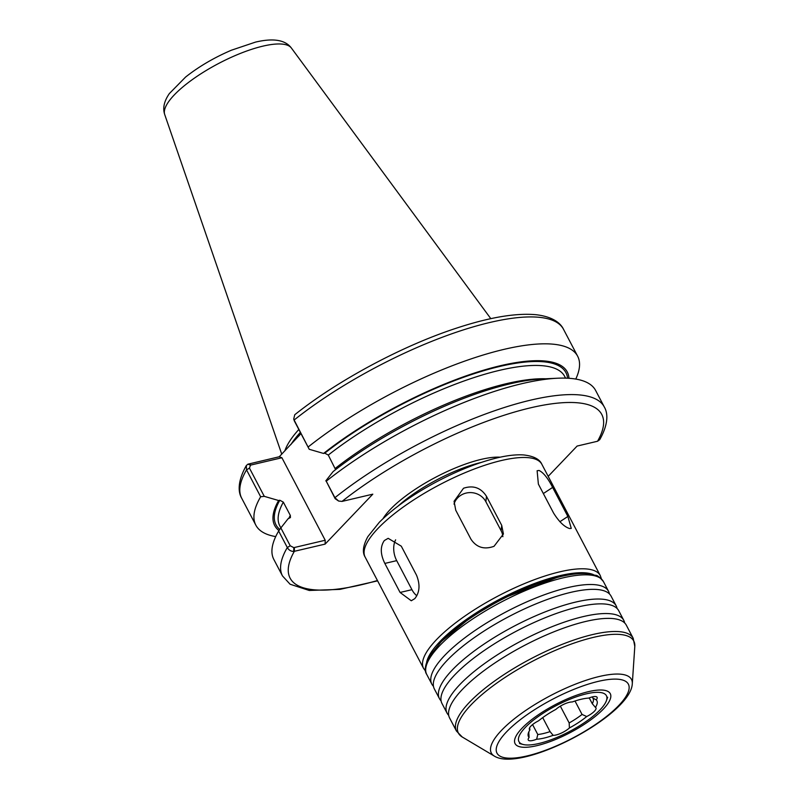 <?xml version="1.0" encoding="UTF-8"?>
<svg xmlns="http://www.w3.org/2000/svg" width="799" height="799" viewBox="0 0 799 799"><rect width="100%" height="100%" fill="white"/><g stroke="black" fill="none" stroke-linecap="round" stroke-linejoin="round"><path stroke-width="1.2" d="M560.349 706.156L569.168 722.955L569.417 727.959A11.436 3.366 -27.7 0 1 553.148 735.33L550.062 731.614L542.711 717.622M529.597 727.829L529.907 729.916A11.436 3.366 -27.7 0 1 529.397 729.427A11.436 3.366 -27.7 0 1 538.626 720.778A38.632 11.386 152.3 0 1 555.934 709.352A11.436 3.366 -27.7 0 1 572.204 701.981A38.632 11.386 152.3 0 1 588.703 698.096A11.436 3.366 -27.7 0 1 597.093 697.297A11.436 3.366 -27.7 0 1 596.254 699.854L592.888 698.106L592.269 696.918M589.223 697.897L592.289 703.719L595.445 707.405A11.436 3.366 -27.7 0 1 595.954 707.884A11.436 3.366 -27.7 0 1 586.726 716.533L582.052 714.446L575 701.013M532.573 724.593L537.777 734.501L536.648 739.215A11.436 3.366 -27.7 0 1 528.259 740.014A11.436 3.366 -27.7 0 1 529.098 737.457L528.728 732.084A36.315 10.707 152.3 0 0 528.748 732.154A36.315 10.707 152.3 0 0 528.908 732.433M529.907 729.916A38.632 11.386 152.3 0 0 528.079 734.531A38.632 11.386 152.3 0 0 529.098 737.457M595.445 707.405A38.632 11.386 152.3 0 0 596.254 699.854M592.289 703.719A36.315 10.707 152.3 0 0 593.058 698.386A36.315 10.707 152.3 0 0 592.888 698.106M536.648 739.215A38.632 11.386 152.3 0 0 553.148 735.33M537.777 734.501A36.315 10.707 152.3 0 0 550.062 731.614M569.168 722.955A36.315 10.707 152.3 0 0 582.052 714.446M569.417 727.959A38.632 11.386 152.3 0 0 586.726 716.533M600.059 709.852A49.398 14.562 152.3 0 0 606.371 700.783A49.398 14.562 152.3 0 0 578.376 696.119A49.398 14.562 152.3 0 0 525.293 727.46A49.398 14.562 152.3 0 0 523.155 744.478A49.398 14.562 152.3 0 0 560.508 735.899A49.398 14.562 152.3 0 0 600.059 709.852M260.654 496.758L264.279 496.349L249.448 468.104L250.496 465.138L247.88 464.199L246.322 465.547L246.541 469.862L260.654 496.758A181.733 53.553 152.3 0 0 255.84 525.173A181.733 53.553 152.3 0 0 275.715 536.598M250.496 465.138L281.897 457.747L279.251 456.758L247.88 464.199M283.335 502.132A160.859 47.401 152.3 0 0 279.83 525.952L280.858 527.929L278.651 531.035L287.31 547.535C288.749 550.062 290.876 551.37 293.692 551.46L293.812 547.645L290.227 545.777L280.858 527.929L288.149 518.671L290.427 517.582L290.327 515.435L283.335 502.132L279.81 500.244L278.621 500.524A165.223 48.689 152.3 0 0 278.971 530.586M278.621 500.524L264.279 496.349M279.251 456.758L300.983 433.597M293.712 419.046L294.392 421.043L293.712 419.046L294.761 414.731C337.887 380.314 402.416 345.767 456.439 328.159C489.497 317.283 516.134 312.818 536.329 314.746C553.208 316.774 560.798 323.445 563.525 329.318A181.733 53.553 152.3 0 0 457.537 331.815A181.733 53.553 152.3 0 0 294.122 420.024L309.223 449.278L323.565 453.452L324.754 453.173L328.279 455.06L335.6 469.642M294.392 421.043L309.223 449.278M575.769 379.066A181.733 53.553 152.3 0 0 577.647 356.214A181.733 53.553 152.3 0 0 471.65 358.711A181.733 53.553 152.3 0 0 308.244 446.921M568.968 378.297A165.223 48.689 152.3 0 0 480.718 371.066A165.223 48.689 152.3 0 0 323.565 453.452M326.242 481.208L335.171 498.706L338.626 501.043L334.901 497.697L326.242 481.208A181.733 53.553 152.3 0 1 557.482 378.227A181.733 53.553 152.3 0 1 595.645 390.491L604.304 406.991A181.733 53.553 152.3 0 0 498.306 409.478A181.733 53.553 152.3 0 0 334.901 497.697L335.171 498.706M293.692 551.46L325.113 544.109L372.803 494.172L342.022 501.412L338.626 501.043M557.482 378.227L542.092 378.956A165.223 48.689 152.3 0 0 333.093 471.6L325.802 480.868M604.304 406.991C607.54 412.334 609.178 422.871 599.699 439.71L597.542 441.248L577.108 446.062L548.184 476.354M293.812 547.645L325.213 540.254L325.113 544.109M278.651 531.035A181.733 53.553 152.3 0 0 273.837 559.45L282.496 575.939L290.087 584.229L309.253 590.471L340.004 589.372L377.607 580.853M325.213 540.254L281.897 457.747M298.826 429.482A127.111 37.453 152.3 0 0 284.824 450.936M414.801 598.621L411.275 600.768L400.079 592.459L384.828 563.425C380.314 554.186 380.144 546.566 384.319 540.553L388.164 538.326L401.298 546.186L416.539 575.22C420.304 584.638 419.725 592.439 414.801 598.621M416.818 595.744A17.159 10.796 76.8 0 1 411.934 589.672L396.694 560.638A17.159 10.796 76.8 0 1 395.625 539.844M494.032 546.306C484.234 549.842 476.554 547.495 470.991 539.265L455.75 510.231L454.072 501.293L463.54 488.239C473.308 485.043 480.948 487.74 486.471 496.309L501.712 525.342L503.42 533.992L494.032 546.306M454.012 504.139A17.159 16.09 -173.9 0 1 468.923 492.643A17.159 16.09 -173.9 0 1 485.882 501.732L501.133 530.766A17.159 16.09 -173.9 0 1 502.861 536.698M569.547 528.529C564.374 526.911 559.06 521.777 553.617 513.128L538.376 484.094L537.118 470.731L539.055 470.461C543.45 472.589 547.974 478.241 552.628 487.42L567.869 516.454L571.265 528.399L569.547 528.529M462.441 689.357A99.805 29.413 152.3 0 0 449.587 717.961L456.469 731.065A99.805 29.413 152.3 0 1 469.313 702.451A99.805 29.413 152.3 0 1 592.718 634.536A99.805 29.413 152.3 0 1 633.198 638.281L626.326 625.178A99.805 29.413 152.3 0 0 585.837 621.432A99.805 29.413 152.3 0 0 462.441 689.357M624.668 622.96A99.805 29.413 152.3 0 0 623.779 620.344A99.805 29.413 152.3 0 0 583.3 616.588A99.805 29.413 152.3 0 0 459.894 684.513A99.805 29.413 152.3 0 0 447.05 713.127A99.805 29.413 152.3 0 0 448.708 715.345M623.779 620.344L618.706 610.666A99.805 29.413 152.3 0 0 578.216 606.91A99.805 29.413 152.3 0 0 454.821 674.835A99.805 29.413 152.3 0 0 441.967 703.45L447.05 713.127M617.048 608.448A99.805 29.413 152.3 0 0 616.159 605.822A99.805 29.413 152.3 0 0 575.679 602.076A99.805 29.413 152.3 0 0 452.274 670.001A99.805 29.413 152.3 0 0 439.43 698.606A99.805 29.413 152.3 0 0 441.078 700.833M616.159 605.822L611.085 596.144A99.805 29.413 152.3 0 0 570.596 592.399A99.805 29.413 152.3 0 0 447.2 660.324A99.805 29.413 152.3 0 0 434.346 688.928L439.43 698.606M609.427 593.927A99.805 29.413 152.3 0 0 608.538 591.31A99.805 29.413 152.3 0 0 568.049 587.555A99.805 29.413 152.3 0 0 444.653 655.48A99.805 29.413 152.3 0 0 431.81 684.094A99.805 29.413 152.3 0 0 433.458 686.311M522.007 728.239A53.753 15.84 152.3 0 0 514.526 740.933A53.753 15.84 152.3 0 0 548.893 742.051A53.753 15.84 152.3 0 0 603.355 709.083A53.753 15.84 152.3 0 0 608.359 691.664A53.753 15.84 152.3 0 0 568.508 698.376A53.753 15.84 152.3 0 0 522.007 728.239M249.448 468.104L246.541 469.862A181.733 53.553 152.3 0 0 241.717 498.276L255.84 525.173M248.479 464.009L251.116 464.998M597.542 441.248A176.01 51.865 152.3 0 0 530.376 407.87A176.01 51.865 152.3 0 0 342.022 501.412M294.432 547.505L294.332 551.36A176.01 51.865 152.3 0 0 377.438 580.523M500.144 457.198A73.498 21.653 152.3 0 0 481.198 459.375A73.498 21.653 152.3 0 0 382.971 518.721M290.227 545.777L287.31 547.535A181.733 53.553 152.3 0 0 282.496 575.939M545.587 378.786A160.859 47.401 152.3 0 0 335.27 468.374M565.582 378.137L564.673 376.409A160.859 47.401 152.3 0 0 472.139 378.187A160.859 47.401 152.3 0 0 328.279 455.06M567.56 378.207A163.715 48.24 152.3 0 0 479.42 372.004A163.715 48.24 152.3 0 0 324.754 453.173M300.354 432.389A127.111 37.453 152.3 0 0 290.926 444.534M291.395 48.04A71.62 21.104 152.3 0 0 262.851 46.152A71.62 21.104 152.3 0 0 174.302 94.891A71.62 21.104 152.3 0 0 164.714 114.547C162.557 108.145 164.115 101.153 169.358 93.573L185.618 77.034C198.851 66.577 214.092 57.638 231.36 50.227L255.53 42.097C273.358 37.913 285.313 39.89 291.395 48.04L490.816 318.661M279.81 500.244A163.715 48.24 152.3 0 0 279.78 529.447M290.327 515.435A160.859 47.401 152.3 0 0 288.719 518.531M481.148 462.451A71.211 20.984 152.3 0 0 481.118 462.461A71.211 20.984 152.3 0 0 398.082 506.067M400.079 592.459L411.934 589.672M384.828 563.425L396.694 560.638M501.712 525.342L501.133 530.766M486.471 496.309L485.882 501.732M567.869 516.454L559.889 521.727M552.628 487.42L543.34 493.552M593.327 574.571A96.949 28.564 152.3 0 0 559.699 575.689A96.949 28.564 152.3 0 0 426.676 662.071M601.407 578.846L600.279 575.58A99.805 29.413 152.3 0 0 559.799 571.834A99.805 29.413 152.3 0 0 436.404 639.749A99.805 29.413 152.3 0 0 423.55 668.364L425.597 671.15M571.085 574.531A94.652 27.895 152.3 0 0 558.601 576.838A94.652 27.895 152.3 0 0 439.27 643.734M541.852 464.279A99.805 29.413 152.3 0 0 501.363 460.534A99.805 29.413 152.3 0 0 377.967 528.459A99.805 29.413 152.3 0 0 365.123 557.063C362.147 552.329 363.046 545.527 367.82 536.678L379.335 522.266C393.627 508.024 412.883 494.431 437.113 481.497C458.566 470.241 478.631 462.351 497.308 457.837C507.475 455.43 516.214 454.461 523.525 454.931C533.522 456.029 539.635 459.145 541.852 464.279L600.279 575.58M608.538 591.31L603.455 581.632A99.805 29.413 152.3 0 0 562.975 577.877A99.805 29.413 152.3 0 0 439.57 645.802A99.805 29.413 152.3 0 0 426.726 674.416L431.81 684.094M618.816 705.437A74.197 21.863 152.3 0 0 598.271 681.377A74.197 21.863 152.3 0 0 506.536 731.874A74.197 21.863 152.3 0 0 527.08 755.934A74.197 21.863 152.3 0 0 618.816 705.437M599.38 676.473A79.151 23.321 152.3 0 0 501.522 730.336A79.151 23.321 152.3 0 0 494.381 756.124C521.637 773.052 631.05 715.285 632.299 683.714A79.151 23.321 152.3 0 0 599.38 676.473M632.299 683.714L634.806 646.391A99.036 29.183 152.3 0 0 593.617 637.332A99.036 29.183 152.3 0 0 471.17 704.738A99.036 29.183 152.3 0 0 462.231 736.998L456.469 731.065M246.322 465.547C236.844 482.386 238.482 492.923 241.717 498.276M563.525 329.318L577.647 356.214M298.806 436.034L299.535 435.205M164.714 114.547L281.747 454.162M606.371 700.783L607.669 697.247M523.155 744.478L519.51 743.529M566.96 575.25L558.351 576.978L503.16 598.231L470.431 617.587L442.197 640.758M365.123 557.063L423.55 668.364M603.455 581.632C599.779 577.248 597.193 575.14 595.704 575.32L586.206 573.552C579.225 573.213 570.806 574.211 560.948 576.528C541.982 581.113 521.547 589.153 499.645 600.638C474.906 613.862 455.31 627.684 440.858 642.096L429.882 655.629C425.078 664.388 424.019 670.651 426.726 674.416M494.381 756.124L462.231 736.998M634.806 646.391L633.198 638.281"/></g></svg>
